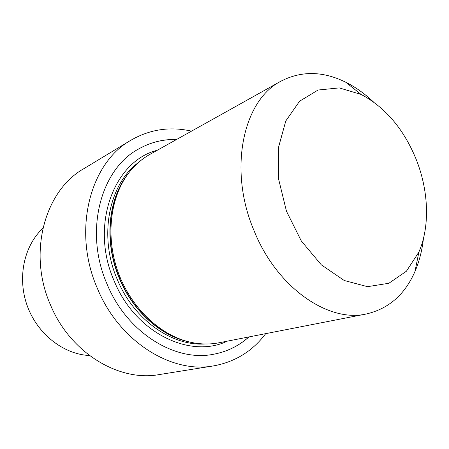 <?xml version="1.0" encoding="UTF-8"?>
<svg xmlns="http://www.w3.org/2000/svg" width="449" height="449" viewBox="0 0 449 449"><rect width="100%" height="100%" fill="white"/><g stroke="black" fill="none" stroke-linecap="round" stroke-linejoin="round"><path stroke-width="0.67" d="M248.993 336.913C238.89 345.932 227.099 351.707 213.617 354.244C175.104 362.248 126.814 332.67 106.941 283.847C83.907 231.263 100.694 169.222 138.444 149.085C150.376 142.311 163.11 139.1 176.642 139.454C163.11 139.1 150.376 142.311 138.444 149.085C100.694 169.222 83.907 231.263 106.941 283.847C126.814 332.67 175.104 362.248 213.617 354.244C227.099 351.707 238.89 345.932 248.993 336.913M97.27 288.151C72.087 230.668 90.075 162.965 130.766 140.301C149.803 129.323 170.053 126.27 191.51 131.147C170.053 126.27 149.803 129.323 130.766 140.301L83.772 168.717C44.945 190.505 27.417 252.619 50.355 304.635C27.417 252.619 44.945 190.505 83.772 168.717L130.766 140.301C90.075 162.965 72.087 230.668 97.27 288.151C119.007 341.436 171.4 373.843 213.427 365.907C171.4 373.843 119.007 341.436 97.27 288.151M265.707 333.646C252.484 351.23 235.057 361.984 213.427 365.907L159.199 374.584C119.013 382.065 70.117 352.875 50.355 304.635C70.117 352.875 119.013 382.065 159.199 374.584L213.427 365.907C235.057 361.984 252.484 351.23 265.707 333.646M42.857 228.311C23.932 245.884 17.034 278.032 27.361 306.139C37.637 334.258 63.668 354.345 89.469 355.524C63.668 354.345 37.637 334.258 27.361 306.139C17.034 278.032 23.932 245.884 42.857 228.311M213.561 354.255C227.02 351.707 238.789 345.938 248.881 336.935C238.789 345.938 227.02 351.707 213.561 354.255M176.541 139.51C163.026 139.156 150.308 142.361 138.393 149.113C150.308 142.361 163.026 139.156 176.541 139.51M149.994 154.338C142.305 158.632 135.508 164.463 129.615 171.827C110.224 196.067 105.066 236.589 118.34 272.801C131.602 309.019 161.724 336.615 192.183 342.587C201.438 344.4 210.396 344.462 219.039 342.772L366.294 313.986C388.638 308.817 404.869 294.634 414.994 271.443C419.287 261.413 422.099 250.48 423.424 238.638C422.099 250.48 419.287 261.413 414.994 271.443C404.869 294.634 388.638 308.817 366.294 313.986C328.337 322.842 276.96 287.753 254.134 230.893C276.96 287.753 328.337 322.842 366.294 313.986L219.039 342.772C210.396 344.462 201.438 344.4 192.183 342.587C161.724 336.615 131.602 309.019 118.34 272.801C105.066 236.589 110.224 196.067 129.615 171.827C135.508 164.463 142.305 158.632 149.994 154.338L280.99 81.168C243.111 100.116 227.845 169.627 254.134 230.893C227.845 169.627 243.111 100.116 280.99 81.168C301.38 70.684 322.932 71.021 345.646 82.178C322.932 71.021 301.38 70.684 280.99 81.168L149.994 154.338M373.271 101.771C364.61 93.588 355.4 87.055 345.646 82.178C355.4 87.055 364.61 93.588 373.271 101.771M415.757 158.312C428.66 189.876 430.265 226.15 418.883 252.057L406.424 271.207L388.873 283.268L367.523 286.67L344.231 280.502L321.316 264.837L301.285 240.933L286.456 211.204L278.565 178.932L278.408 147.743L285.783 120.983L299.573 101.221L318.066 90.025L339.259 87.897L361.142 94.464C385.023 107.131 403.23 128.414 415.757 158.312C428.66 189.876 430.265 226.15 418.883 252.057L406.424 271.207L388.873 283.268L367.523 286.67L344.231 280.502L321.316 264.837L301.285 240.933L286.456 211.204L278.565 178.932L278.408 147.743L285.783 120.983L299.573 101.221L318.066 90.025L339.259 87.897L361.142 94.464C385.023 107.131 403.23 128.414 415.757 158.312M114.063 280.67C135.042 332.754 190.146 359.2 227.25 341.167C190.146 359.2 135.042 332.754 114.063 280.67C89.559 225.196 114.052 160.91 157.296 150.258C114.052 160.91 89.559 225.196 114.063 280.67M117.24 279.368C133.695 319.621 171.799 346.241 205.019 343.99C171.799 346.241 133.695 319.621 117.24 279.368C98.252 235.708 109.062 183.866 138.511 162.465C109.062 183.866 98.252 235.708 117.24 279.368M119.44 278.588C133.033 311.483 161.118 336.2 189.31 341.953C161.118 336.2 133.033 311.483 119.44 278.588C103.809 242.196 107.945 199.199 127.83 174.167C107.945 199.199 103.809 242.196 119.44 278.588M119.692 278.503C132.736 310.006 159.047 334.168 186.071 341.1C159.047 334.168 132.736 310.006 119.692 278.503C104.684 243.487 107.799 202.23 125.911 176.912C107.799 202.23 104.684 243.487 119.692 278.503M361.142 94.464L345.646 82.178L361.142 94.464M418.883 252.057L414.994 271.443L418.883 252.057"/></g></svg>
